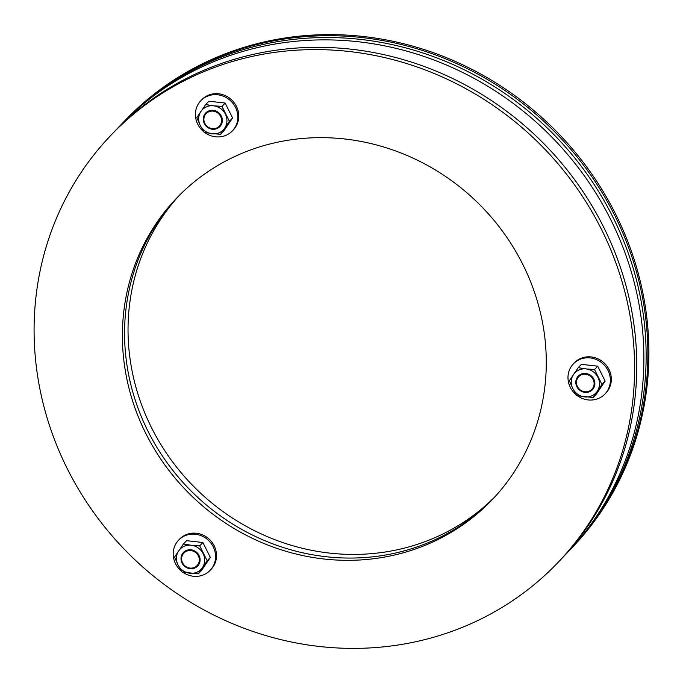 <?xml version="1.0" encoding="UTF-8"?>
<svg xmlns="http://www.w3.org/2000/svg" width="683" height="683" viewBox="0 0 683 683"><rect width="100%" height="100%" fill="white"/><g stroke="black" fill="none" stroke-linecap="round" stroke-linejoin="round"><path stroke-width="1.02" d="M569.46 550.481L572.234 547.57A309.186 290.173 -136.3 0 0 615.895 214.658A309.186 290.173 -136.3 0 0 125.083 120.439L124.041 121.531A309.186 290.173 43.7 0 1 609.099 204.738A309.186 290.173 43.7 0 1 571.193 548.662A309.186 290.173 -136.3 0 0 614.854 215.743A309.186 290.173 -136.3 0 0 124.041 121.531L122.308 123.35A309.186 290.173 43.7 0 1 607.366 206.556A309.186 290.173 43.7 0 1 569.46 550.481A309.186 290.173 43.7 0 1 568.324 551.659M121.181 124.528A309.186 290.173 43.7 0 1 122.308 123.35M493.237 498.607A218.253 204.823 43.7 0 1 151.933 438.742A218.253 204.823 43.7 0 1 177.614 197.114A218.253 204.823 43.7 0 0 147.869 430.973A218.253 204.823 43.7 0 0 493.237 498.607M494.953 496.763A218.253 204.823 43.7 0 1 155.408 435.105A218.253 204.823 43.7 0 1 179.373 195.321M110.766 135.43L112.934 133.159A309.186 290.173 43.7 0 1 603.755 227.371A309.186 290.173 43.7 0 1 560.086 560.291A309.186 290.173 43.7 0 0 598.001 216.366A309.186 290.173 43.7 0 0 112.934 133.159L120.046 125.706A309.186 290.173 43.7 0 1 605.112 208.913A309.186 290.173 43.7 0 1 567.197 552.837L557.917 562.561A309.186 290.173 43.7 0 1 67.105 468.342A309.186 290.173 43.7 0 1 110.766 135.43A309.186 290.173 43.7 0 1 601.586 229.642A309.186 290.173 43.7 0 1 557.917 562.561M522.982 264.748A218.253 204.823 43.7 0 1 492.161 499.743A218.253 204.823 43.7 0 1 145.701 433.244A218.253 204.823 43.7 0 1 176.521 198.241A218.253 204.823 43.7 0 1 522.982 264.748M204.857 123.392A9.092 8.537 43.7 0 1 206.138 113.6A9.092 8.537 43.7 0 1 220.575 116.375A9.092 8.537 43.7 0 1 219.294 126.167A9.092 8.537 43.7 0 1 204.857 123.392M197.882 564.576A9.092 8.537 43.7 0 1 197.037 565.618A9.092 8.537 43.7 0 1 185.102 565.985A9.092 8.537 43.7 0 1 183.044 554.101A9.092 8.537 43.7 0 1 183.889 553.059A9.092 8.537 43.7 0 1 195.825 552.692A9.092 8.537 43.7 0 1 197.882 564.576M594.09 384.017A9.092 8.537 43.7 0 1 591.845 389.293A9.092 8.537 43.7 0 1 581.907 390.932A9.092 8.537 43.7 0 1 576.452 382.019A9.092 8.537 43.7 0 1 578.697 376.734A9.092 8.537 43.7 0 1 588.635 375.104A9.092 8.537 43.7 0 1 594.09 384.017M203.765 131.751A21.822 20.481 43.7 0 1 197.754 124.221A21.822 20.481 43.7 0 1 200.836 100.717A21.822 20.481 43.7 0 1 235.49 107.368A21.822 20.481 43.7 0 1 232.408 130.871A21.822 20.481 43.7 0 1 204.985 132.69M200.836 100.717L201.792 99.718A21.822 20.481 43.7 0 1 236.438 106.369A21.822 20.481 43.7 0 1 233.355 129.872L232.408 130.871M221.975 106.394L229.411 121.309L220.558 134.389L223.742 131.051L232.596 117.971L225.159 103.056L208.861 101.212L205.677 104.55L213.514 105.797A14.548 13.651 43.7 0 1 225.381 114.172A14.548 13.651 43.7 0 1 224.673 128.173A14.548 13.651 43.7 0 1 212.097 133.791A14.548 13.651 43.7 0 1 200.23 125.407A14.548 13.651 43.7 0 1 200.939 111.406A14.548 13.651 43.7 0 1 213.514 105.797L221.975 106.394L225.159 103.056M221.292 115.999A9.818 9.221 43.7 0 1 217.151 128.515A9.818 9.221 43.7 0 1 204.319 123.58A9.818 9.221 43.7 0 1 208.46 111.073A9.818 9.221 43.7 0 1 221.292 115.999M206.138 113.6L206.326 113.404A9.092 8.537 43.7 0 1 220.763 116.178A9.092 8.537 43.7 0 1 219.482 125.971L219.294 126.167M220.558 134.389L204.26 132.545L200.23 125.407L196.815 117.621L205.677 104.55M229.411 121.309L232.596 117.971M181.516 571.21A21.822 20.481 43.7 0 1 176.573 542.678A21.822 20.481 43.7 0 1 178.587 540.176A21.822 20.481 43.7 0 1 207.239 539.305A21.822 20.481 43.7 0 1 212.174 567.829A21.822 20.481 43.7 0 1 210.151 570.331A21.822 20.481 43.7 0 1 182.728 572.141M178.587 540.176L179.544 539.177A21.822 20.481 43.7 0 1 208.187 538.306A21.822 20.481 43.7 0 1 213.122 566.83A21.822 20.481 43.7 0 1 211.107 569.332L210.151 570.331M199.718 545.845L207.154 560.769L198.301 573.848L201.485 570.51L210.347 557.43L202.902 542.515L186.613 540.671L183.42 544.001L191.257 545.247A14.548 13.651 43.7 0 1 203.124 553.631A14.548 13.651 43.7 0 1 202.416 567.633A14.548 13.651 43.7 0 1 189.84 573.25A14.548 13.651 43.7 0 1 177.973 564.867A14.548 13.651 43.7 0 1 178.681 550.865A14.548 13.651 43.7 0 1 191.257 545.247L199.718 545.845L202.902 542.515M182.54 553.589A9.818 9.221 43.7 0 1 195.731 551.608A9.818 9.221 43.7 0 1 198.565 564.909A9.818 9.221 43.7 0 1 185.375 566.89A9.818 9.221 43.7 0 1 182.54 553.589M183.889 553.059L184.077 552.863A9.092 8.537 43.7 0 1 196.012 552.496A9.092 8.537 43.7 0 1 198.07 564.38A9.092 8.537 43.7 0 1 197.225 565.422L197.037 565.618M198.301 573.848L182.002 572.004L177.973 564.867L174.566 557.08L183.42 544.001M207.154 560.769L210.347 557.43M576.315 394.885A21.822 20.481 43.7 0 1 571.372 366.353A21.822 20.481 43.7 0 1 573.396 363.851A21.822 20.481 43.7 0 1 602.039 362.98A21.822 20.481 43.7 0 1 606.974 391.504A21.822 20.481 43.7 0 1 604.959 394.006A21.822 20.481 43.7 0 1 577.536 395.824M573.396 363.851L574.343 362.852A21.822 20.481 43.7 0 1 602.995 361.981A21.822 20.481 43.7 0 1 607.93 390.505A21.822 20.481 43.7 0 1 605.906 393.007L604.959 394.006M594.526 369.52L601.962 384.444L593.109 397.523L596.293 394.185L605.147 381.105L597.71 366.19L581.412 364.346L578.228 367.676L586.065 368.922A14.548 13.651 43.7 0 1 597.932 377.306A14.548 13.651 43.7 0 1 597.224 391.308A14.548 13.651 43.7 0 1 584.648 396.925A14.548 13.651 43.7 0 1 572.781 388.542A14.548 13.651 43.7 0 1 573.489 374.54A14.548 13.651 43.7 0 1 586.065 368.922L594.526 369.52L597.71 366.19M593.365 388.584A9.818 9.221 43.7 0 1 580.174 390.565A9.818 9.221 43.7 0 1 577.348 377.264A9.818 9.221 43.7 0 1 590.53 375.283A9.818 9.221 43.7 0 1 593.365 388.584M578.697 376.734L578.877 376.538A9.092 8.537 43.7 0 1 590.821 376.171A9.092 8.537 43.7 0 1 592.87 388.055A9.092 8.537 43.7 0 1 592.033 389.105L591.845 389.293M601.962 384.444L605.147 381.105M593.109 397.523L576.811 395.679L572.781 388.542L569.374 380.755L578.228 367.676"/></g></svg>
